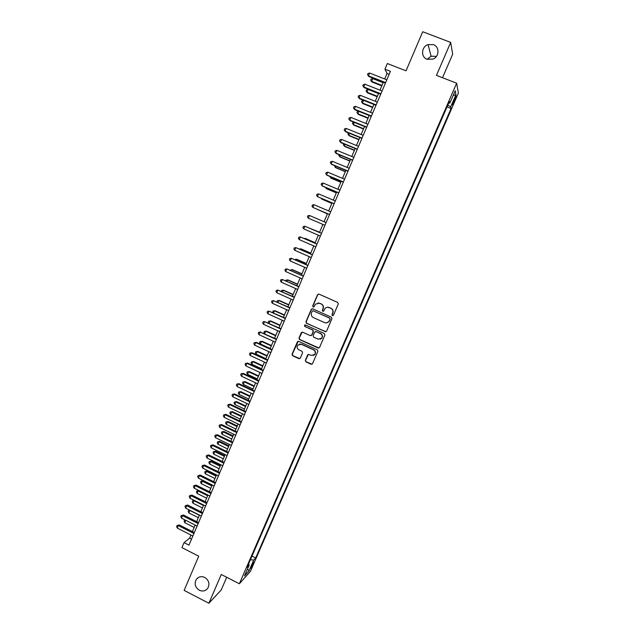 <?xml version="1.0" encoding="UTF-8"?>
<svg xmlns="http://www.w3.org/2000/svg" width="635" height="635" viewBox="0 0 635 635"><rect width="100%" height="100%" fill="white"/><g stroke="black" fill="none" stroke-linecap="round" stroke-linejoin="round"><path stroke-width="0.95" d="M332.415 315.595L333.462 315.182L338.304 303.959L337.717 302.435L319.008 294.132L317.524 294.727L312.73 305.919L313.134 306.983L314.039 306.784L315.436 304.117L319.548 303.228L321.104 303.919C323.024 305.022 323.652 306.634 322.969 308.769L322.35 310.221L322.755 311.285L323.675 311.071L325.009 308.483C326.199 307.237 327.596 306.919 329.2 307.523L330.756 308.221C332.684 309.324 333.311 310.944 332.629 313.087L332.01 314.531L332.415 315.595M327.62 307.221L330.962 308.205C332.891 309.308 333.518 310.928 332.835 313.063L332.216 314.515L332.93 315.643M318.683 294.045L317.746 294.735L312.96 305.911L313.611 307.03M318.087 302.919L321.318 303.911C323.239 305.006 323.866 306.626 323.191 308.753L322.564 310.205L323.255 311.333M204.772 577.445C201.358 575.977 198.533 576.644 196.302 579.43C194.143 583.763 195.143 587.359 199.287 590.225C202.763 591.717 205.621 591.018 207.851 588.137C209.915 583.811 208.883 580.247 204.772 577.445M433.403 44.633L428.069 44.601C421.283 46.649 420.608 57.134 427.117 59.285L433.11 59.079C439.428 56.578 439.634 46.68 433.403 44.633M436.451 56.364L431.109 56.221L427.133 59.293M253.119 564.309L253.833 562.197L250.563 568.46L253.119 564.309M305.316 360.331L305.895 361.839L311.087 364.228L312.428 363.895L317.873 351.338L317.294 349.822L298.775 341.392L297.482 341.678L292.052 354.243L292.624 355.751L298.863 358.616L300.18 358.307L302.593 352.79L302.014 351.274L298.91 349.861C297.005 348.607 296.648 347.012 297.831 345.067L301.3 344.281L313.492 349.845C315.365 351.044 315.754 352.615 314.658 354.552L311.087 355.425L309.055 354.497L307.729 354.814L305.316 360.331L306.126 361.759L312.047 364.212M442.516 77.716L452.684 54.173L450.675 42.394L422.719 31.75L406.027 70.826L387.358 63.54L384.953 69.199L390.422 71.342L188.984 545.124L184.047 542.607L181.927 547.608L198.723 556.204L184.134 590.375L208.875 603.25L221.21 589.978L226.703 577.271M450.675 42.394L436.459 75.367L456.644 83.209L239.371 583.763L221.274 574.484L208.875 603.25M325.104 331.692L326.596 331.113L331.954 318.691L331.367 317.175L312.714 308.824L311.237 309.42L305.935 321.802L306.514 323.31L325.898 331.74M324.898 335.05L319.564 347.416L318.079 347.996L299.553 339.566L298.974 338.05L301.419 332.486L302.704 332.2L310.213 335.605L311.698 335.026L313.198 331.518L312.618 330.002L304.792 326.469L304.522 325.199L305.419 325.001L324.318 333.534L324.898 335.05M454.676 98.433L452.295 104.862L454.978 99.981L456.311 95.956L454.676 98.433M456.644 83.209L458.383 93.099L250.468 571.246L239.371 583.763M252 556.093L255.675 557.951L451.064 108.514L450.683 106.847L447.778 105.148M255.675 557.951L253.683 560.133L248.999 570.905L244.467 575.977L249.23 565.015L247.126 567.325L449.429 101.354L449.834 103.116L455.216 90.734L455.962 94.702L450.683 106.847M190.952 535.035L189.611 538.194L184.047 542.607M384.953 69.199L387.032 73.525L384.715 78.978M383.334 82.24L379.976 90.146M378.603 93.361L375.245 101.275M373.896 104.45L370.522 112.379M369.197 115.507L365.823 123.452M364.514 126.54L361.132 134.493M359.839 137.533L356.449 145.502M355.179 148.503L351.79 156.488M350.536 159.433L347.131 167.434M345.9 170.339L342.495 178.356M341.281 181.221L337.868 189.246M336.669 192.064L333.256 200.104M332.073 202.882L328.652 210.939M327.493 213.67L324.064 221.734M322.921 224.433L319.5 232.481M318.341 235.196L314.952 243.189M313.785 245.928L310.412 253.865M309.237 256.635L305.887 264.509M304.697 267.311L301.379 275.13M300.172 277.955L296.878 285.726M295.664 288.576L292.386 296.283M291.163 299.164L287.917 306.824M286.679 309.729L283.448 317.325M282.202 320.262L278.995 327.803M277.741 330.764L274.558 338.257M273.288 341.241L270.129 348.671M268.851 351.687L265.716 359.069M264.422 362.101L261.31 369.435M260.009 372.491L256.921 379.77M255.603 382.857L252.54 390.08M251.214 393.192L248.166 400.36M246.832 403.503L243.816 410.615M242.467 413.782L239.466 420.846M238.109 424.037L235.133 431.046M233.767 434.261L230.807 441.222M229.433 444.46L226.497 451.366M225.115 454.628L222.202 461.486M220.805 464.772L217.908 471.583M216.503 474.893L213.638 481.647M212.217 484.981L209.367 491.688M207.939 495.046L205.113 501.698M203.676 505.079L200.874 511.691M199.422 515.096L196.636 521.653M195.183 525.082L192.421 531.582M389.144 74.359L387.032 73.525M191.516 539.163L189.611 538.194M447.016 106.918L451.064 108.514M448.747 102.926L449.834 103.116M249.23 565.015L248.507 564.15M250.452 559.673L253.683 560.133M453.168 95.433L455.962 94.702M248.999 570.905L247.539 568.92M312.301 308.729L311.467 309.404L306.173 321.77L306.753 323.278L325.318 331.653M329.994 319.199L329.589 318.135L313.222 310.809L312.317 311.007L311.531 312.745C310.856 314.873 311.475 316.484 313.396 317.587L324.564 322.604C326.207 323.223 327.628 322.882 328.819 321.588L330.208 319.175L329.589 318.135M312.96 310.745L329.795 318.111M326.692 322.858L329.025 321.556L329.335 320.731M330.208 319.175L329.549 320.699M302.173 332.105L299.22 338.003L299.799 339.511L318.968 348.012M311.015 335.653L311.928 334.978L313.428 331.478L312.849 329.962L304.792 326.469M305.11 324.937L305.03 326.43M318.032 339.146L321.596 338.28C322.723 336.336 322.342 334.756 320.445 333.542L316.127 331.589L314.642 332.168L313.142 335.677L313.722 337.193L318.032 339.146M320.08 339.304L321.818 338.233C322.937 336.288 322.556 334.709 320.667 333.494L320.445 333.542M315.571 331.494L320.667 333.494M308.38 354.417L305.554 360.251M313.349 355.513L314.881 354.481C315.976 352.544 315.587 350.98 313.714 349.774L313.492 349.845M299.506 344.075L301.546 344.226L313.714 349.774M298.196 341.297L292.306 354.171L292.878 355.671L299.776 358.616M383.127 82.717L372.729 78.613L371.578 81.328L371.959 81.994L381.786 85.876M371.959 81.994L370.673 80.177L371.578 81.328L381.976 85.431M370.673 80.177L371.134 79.089L372.729 78.613M385.635 82.606L368.451 75.835L369.626 73.041L386.826 79.812M385.437 83.074L368.848 76.533L367.53 74.66L367.998 73.541L369.626 73.041M368.848 76.533L367.53 74.66M378.508 93.583L368.133 89.464L366.982 92.178L367.379 92.805L377.182 96.71M367.379 92.805L366.085 91.011L366.982 92.178L377.357 96.298M366.085 91.011L366.546 89.932L368.133 89.464M363.537 100.314L362.41 102.989L362.815 103.592L372.594 107.505M362.815 103.592L361.513 101.822L362.41 102.989L372.753 107.132M361.513 101.822L361.974 100.743L363.514 100.298M358.87 111.355L357.838 113.776L358.259 114.348L368.022 118.277M358.259 114.348L356.957 112.593L357.838 113.776L368.165 117.935M356.957 112.593L357.41 111.522L358.521 111.212M354.203 122.364L353.282 124.539L353.719 125.071L363.458 129.016M353.536 122.087L352.409 123.349L353.282 124.539L363.585 128.714M380.889 93.766L363.744 86.963L364.919 84.185L382.079 90.98M380.706 94.194L364.157 87.63L362.831 85.781L363.299 84.669L364.919 84.185M364.157 87.63L362.831 85.781M376.158 104.894L359.053 98.06L360.228 95.29L377.341 102.116M375.991 105.291L359.481 98.695L358.14 96.869L358.608 95.758L360.228 95.29M359.481 98.695L358.14 96.869M371.443 115.991L354.378 109.133L355.544 106.362L372.618 113.22M371.292 116.348L354.814 109.728L353.473 107.926L353.941 106.823L355.544 106.362M354.814 109.728L353.473 107.926M366.736 127.064L349.71 120.166L350.877 117.411L367.911 124.293M366.601 127.381L350.163 120.729L348.813 118.951L349.282 117.848L350.877 117.411M349.56 133.342L348.742 135.271L349.186 135.763L358.902 139.732M348.551 132.937L347.869 134.064L348.742 135.271L359.021 139.462M362.045 138.097L345.059 131.175L346.218 128.429L363.212 135.342M361.918 138.382L345.527 131.699L344.17 129.945L344.63 128.849L346.218 128.429M344.924 144.288L344.21 145.971L344.67 146.431L354.37 150.416M343.749 143.812L343.344 144.756L344.21 145.971L354.465 150.177M357.362 149.106L340.416 142.153L341.574 139.414L358.529 146.36M357.259 149.352L340.9 142.645L339.534 140.914L339.995 139.819L341.574 139.414M340.296 155.21L339.693 156.639L340.169 157.067L349.837 161.068M339.13 154.726L338.836 155.416L339.693 156.639L349.925 160.869M352.695 160.083L335.788 153.099L336.947 150.368L353.862 157.337M352.608 160.29L336.288 153.551L334.915 151.852L335.375 150.757L336.947 150.368M335.693 166.1L335.185 167.283L335.677 167.68L345.321 171.696M334.518 165.616L335.185 167.283L345.392 171.529M348.043 171.029L331.176 164.02L332.327 161.29L349.202 168.291M347.964 171.204L331.684 164.433L330.303 162.758L330.764 161.671L332.327 161.29M331.089 176.959L330.692 177.903L331.192 178.26L340.82 182.293M329.922 176.474L330.692 177.903L340.876 182.158M343.4 181.943L326.573 174.903L327.724 172.188L344.559 179.221M343.344 182.078L327.096 175.292L325.707 173.633L326.168 172.545L327.724 172.188M326.509 187.785L326.207 188.484L326.723 188.817L336.328 192.865M325.445 187.341L326.207 188.484L336.375 192.762M338.772 192.834L321.985 185.761L323.128 183.055L339.923 190.111M338.725 192.929L322.524 186.111L321.127 184.483L321.58 183.396L323.128 183.055M321.937 198.588L322.27 199.342L331.851 203.406M321.247 198.295L321.739 199.049L331.883 203.343M334.153 203.684L317.405 196.596L318.548 193.889L335.312 200.977M334.129 203.756L317.405 196.596L316.555 195.302L317.008 194.223L318.548 193.889M317.373 209.359L327.382 213.916M317.055 209.225L327.398 213.884M329.549 214.511L312.841 207.391L313.984 204.692L330.7 211.812M329.541 214.543L312.841 207.391L311.999 206.089L312.452 205.01L313.984 204.692M324.961 225.306L308.292 218.162L309.428 215.471L326.104 222.615M308.292 218.162L307.451 216.845L307.904 215.773L309.428 215.471M319.595 232.251L309.428 228.14M319.588 232.275L309.126 228.013M321.54 233.355L304.887 226.219L321.524 233.386M303.752 228.902L302.919 227.576L303.371 226.505L304.887 226.219L303.752 228.902L320.381 236.077M315.158 242.689L305.657 238.569L304.895 238.831M315.135 242.745L305.086 238.387L304.236 238.546M316.984 244.07L300.355 236.934L316.96 244.134M299.228 239.609L298.394 238.276L298.847 237.204L300.355 236.934L299.228 239.609L315.817 246.817M310.737 253.095L301.26 248.96L300.673 248.817L300.387 249.491M310.698 253.19L300.673 248.817L299.355 249.039M312.444 254.746L295.839 247.626L312.404 254.849M294.711 250.293L293.886 248.944L294.338 247.88L295.839 247.626L294.711 250.293L311.269 257.524M306.332 263.477L296.87 259.326L296.267 259.215L295.886 260.12M306.276 263.604L296.267 259.215L294.735 259.62M307.911 265.398L291.33 258.278L307.856 265.533M290.203 260.945L289.393 259.588L289.846 258.524L291.33 258.278L290.203 260.945L306.721 268.2M301.927 273.828L292.489 269.669L291.878 269.589L291.394 270.724M301.863 273.987L291.878 269.589L290.251 270.224M303.395 276.027L286.837 268.915L303.324 276.193M285.718 271.566L284.909 270.2L285.353 269.145L286.837 268.915L285.718 271.566L302.197 278.852M297.545 284.155L288.123 279.979L287.496 279.932L286.917 281.297M297.458 284.353L287.496 279.932L286.052 280.138L285.774 280.797M298.894 286.615L282.361 279.511L298.807 286.822M281.241 282.162L280.44 280.789L280.884 279.733L282.361 279.511L281.241 282.162L297.68 289.473M293.164 294.457L283.766 290.266L283.131 290.243L282.456 291.846M293.068 294.68L283.131 290.243L281.694 290.441L281.313 291.338M294.402 297.188L277.884 290.084L294.299 297.418M276.773 292.727L275.979 291.346L276.423 290.29L277.884 290.084L276.773 292.727L293.18 300.069M288.798 304.729L279.424 300.522L278.773 300.538L278.003 302.363M288.695 304.983L278.773 300.538L277.344 300.72L277.011 301.927M289.917 307.721L273.431 300.633L289.806 307.991M272.32 303.26L271.526 301.871L271.97 300.823L273.431 300.633L272.32 303.26L288.687 310.626M284.448 314.976L275.09 310.753L274.431 310.793L273.558 312.857M284.329 315.262L274.431 310.793L273.01 310.967L272.891 312.555M285.456 318.23L268.986 311.15L285.321 318.532M267.875 313.769L267.089 312.372L267.533 311.325L268.986 311.15L267.875 313.769L284.202 321.167M280.106 325.191L270.772 320.961L270.097 321.032L269.129 323.318M279.971 325.517L270.097 321.032L268.684 321.183L268.248 322.207L268.78 323.159M280.995 328.716L264.557 321.635L280.853 329.049M263.446 324.255L262.668 322.842L263.112 321.794L264.557 321.635L263.446 324.255L279.741 331.668M275.773 335.383L266.462 331.137L265.779 331.24L264.716 333.748M275.63 335.74L265.779 331.24L264.366 331.383L266.462 331.137M264.668 333.732L263.938 332.399L264.366 331.383M276.55 339.161L260.136 332.097L276.4 339.534M259.032 334.709L258.255 333.288L258.699 332.24L260.136 332.097L259.032 334.709L275.28 342.154M258.699 332.24L260.85 331.986M271.455 345.551L262.168 341.289L261.469 341.424L260.39 343.964L270.216 348.48M271.296 345.932L261.469 341.424L260.064 341.551L262.168 341.289M260.39 343.964L259.636 342.567L260.064 341.551M272.121 349.591L256.453 342.384L255.722 342.527L271.947 349.988M254.619 345.13L253.857 343.702L254.294 342.662L255.722 342.527L254.619 345.13L270.843 352.6M254.294 342.662L256.453 342.384M267.152 355.687L257.873 351.409L257.167 351.576L256.095 354.108L265.898 358.64M266.978 356.1L257.167 351.576L255.77 351.695L257.873 351.409M256.095 354.108L255.341 352.703L255.77 351.695M267.7 359.981L252.071 352.758L251.325 352.933L267.518 360.418M250.23 355.529L249.468 354.084L249.904 353.052L251.325 352.933L250.23 355.529L266.406 363.022M249.904 353.052L252.071 352.758M262.85 365.8L253.603 361.505L252.881 361.704L251.809 364.228L261.588 368.776M262.668 366.244L252.881 361.704L251.492 361.807L253.603 361.505M251.809 364.228L251.063 362.815L251.492 361.807M263.295 370.356L247.698 363.101L246.944 363.307L263.096 370.824M245.848 365.895L245.094 364.442L245.531 363.41L246.944 363.307L245.848 365.895L261.993 373.42M245.531 363.41L247.698 363.101M258.572 375.888L249.333 371.578L248.602 371.8L247.531 374.325L257.294 378.889M258.366 376.365L248.602 371.8L247.221 371.896L249.333 371.578M247.531 374.325L246.801 372.904L247.221 371.896M258.897 380.698L243.34 373.42L242.562 373.658L258.683 381.19M241.475 376.237L240.728 374.777L241.165 373.745L242.562 373.658L241.475 376.237L257.58 383.786M241.165 373.745L243.34 373.42M254.294 385.945L245.086 381.627L244.34 381.881L243.268 384.397L253.008 388.969M254.079 386.453L244.34 381.881L242.967 381.96L245.086 381.627M243.268 384.397L242.538 382.961L242.967 381.96M254.508 391.009L238.99 383.707L238.204 383.977L254.286 391.541M237.117 386.548L236.371 385.08L236.807 384.048L238.204 383.977L237.117 386.548L253.182 394.121M236.807 384.048L238.99 383.707M250.031 395.978L240.84 391.644L240.086 391.93L239.022 394.438L248.737 399.026M249.801 396.518L240.086 391.93L238.72 391.993L240.84 391.644M239.022 394.438L238.292 392.994L238.72 391.993M250.134 401.296L234.648 393.97L233.855 394.264L249.896 401.86M232.767 396.835L232.029 395.359L232.466 394.327L233.855 394.264L232.767 396.835L248.801 404.431M232.466 394.327L234.648 393.97M245.777 405.987L236.609 401.637L235.839 401.955L234.783 404.455L244.475 409.059M245.539 406.551L235.839 401.955L234.482 402.003L236.609 401.637M234.783 404.455L234.061 403.003L234.482 402.003M245.777 411.551L230.322 404.201L229.513 404.535L245.523 412.147M228.433 407.091L227.703 405.606L228.132 404.582L229.513 404.535L228.433 407.091L244.427 414.719M228.132 404.582L230.322 404.201M241.538 415.973L232.386 411.607L231.608 411.948L230.553 414.441L240.22 419.068M241.284 416.568L231.608 411.948L230.259 411.988L232.386 411.607M230.553 414.441L229.838 412.988L230.259 411.988M241.427 421.783L226.004 414.409L225.187 414.774L241.157 422.41M224.107 417.322L223.385 415.83L223.814 414.806L225.187 414.774L224.107 417.322L240.07 424.974M223.814 414.806L226.004 414.409M237.307 425.926L228.179 421.545L227.386 421.918L226.33 424.41L235.982 429.046M237.045 426.553L227.386 421.918L226.044 421.95L228.179 421.545M226.33 424.41L225.623 422.942L226.044 421.95M237.085 431.99L221.702 424.593L220.869 424.982L236.807 432.649M219.797 427.53L219.075 426.022L219.504 425.006L220.869 424.982L219.797 427.53L235.72 435.197M219.504 425.006L221.702 424.593M233.093 435.856L223.98 431.467L223.179 431.863L222.123 434.348L231.751 438.999M232.815 436.515L223.179 431.863L221.837 431.879L223.98 431.467M222.123 434.348L221.417 432.872L221.837 431.879M232.759 442.166L217.408 434.745L216.567 435.166L232.466 442.857M215.495 437.706L214.781 436.189L215.209 435.173L216.567 435.166L215.495 437.706L231.386 445.405M215.209 435.173L217.408 434.745M228.886 445.762L219.789 441.357L218.972 441.785L217.924 444.262L227.536 448.921M228.592 446.445L218.972 441.785L217.646 441.785L219.789 441.357M217.924 444.262L217.226 442.778L217.646 441.785M228.441 452.31L213.13 444.873L212.273 445.318L228.14 453.033M211.201 447.858L210.495 446.334L210.923 445.318L212.273 445.318L211.201 447.858L227.06 455.573M210.923 445.318L213.13 444.873M224.687 455.636L215.614 451.215L214.789 451.675L213.741 454.144L223.329 458.827M224.377 456.351L214.789 451.675L213.463 451.668L215.614 451.215M213.741 454.144L213.05 452.652L213.463 451.668M224.139 462.439L208.859 454.97L207.994 455.454L223.822 463.185M206.923 457.978L206.216 456.446L206.645 455.438L207.994 455.454L206.923 457.978L222.742 465.725M206.645 455.438L208.859 454.97M220.496 465.487L211.447 461.058L210.606 461.55L209.566 464.01L219.131 468.701M220.178 466.233L210.606 461.55L209.296 461.526L211.447 461.058M209.566 464.01L208.875 462.51L209.296 461.526M219.845 472.535L204.597 465.042L203.724 465.558L219.512 473.313M202.652 468.074L201.962 466.534L202.382 465.526L203.724 465.558L202.652 468.074L218.44 475.845M202.382 465.526L204.597 465.042M216.321 475.321L207.288 470.876L206.438 471.392L205.399 473.845L214.947 478.552M215.995 476.091L206.438 471.392L205.137 471.353L207.288 470.876M205.399 473.845L204.716 472.337L205.137 471.353M215.567 482.6L200.35 475.091L199.461 475.631L215.217 483.418M198.398 478.147L197.707 476.591L198.136 475.591L199.461 475.631L198.398 478.147L214.146 485.934M198.136 475.591L200.35 475.091M212.161 485.124L203.144 480.663L202.287 481.203L201.247 483.656L210.772 488.378M211.82 485.926L202.287 481.203L200.985 481.163L203.144 480.663M201.247 483.656L200.573 482.14L200.985 481.163M211.296 492.641L196.12 485.108L195.215 485.68L210.939 493.49M194.151 488.188L193.469 486.632L193.889 485.624L195.215 485.68L194.151 488.188L209.867 496.006M193.889 485.624L196.12 485.108M207.653 495.729L198.144 490.998L197.104 493.443L206.613 498.181M198.858 490.53L196.842 490.942L198.739 490.466M197.104 493.443L196.429 491.919L196.842 490.942M207.034 502.658L191.889 495.102L190.976 495.705L206.669 503.539M189.921 498.205L189.238 496.633L189.659 495.641L190.976 495.705L189.921 498.205L205.597 506.039M189.659 495.641L191.889 495.102M203.494 505.508L194.008 500.769L192.976 503.206L202.454 507.952M194.445 500.467L192.715 500.697L194.096 500.293M192.976 503.206L192.302 501.666L192.715 500.697M202.787 512.651L187.674 505.071L186.754 505.698L202.406 513.556M185.698 508.198L185.023 506.619L185.444 505.619L186.754 505.698L185.698 508.198L201.343 516.057M185.444 505.619L187.674 505.071M199.35 515.271L189.881 510.508L188.849 512.937L198.318 517.7M190.055 510.389L188.603 510.429L189.468 510.088M188.849 512.937L188.19 511.397L188.603 510.429M198.557 522.613L183.475 515.017L182.539 515.676L198.152 523.55M181.483 518.16L180.816 516.572L181.237 515.58L182.539 515.676L181.483 518.16L197.096 526.042M181.237 515.58L183.475 515.017M185.73 520.303L184.737 522.653L194.183 527.423M184.737 522.653L184.086 521.097L184.864 519.867M184.491 520.128L185.539 520.208M194.326 532.551L179.284 524.931L178.332 525.613L193.921 533.519M177.284 528.098L176.617 526.502L177.038 525.51L178.332 525.613L177.284 528.098L192.857 536.003M177.038 525.51L179.284 524.931M454.144 99.647L454.978 99.981M453.128 102.06L453.938 102.378M198.263 577.564L196.302 579.43M431.109 56.221L428.069 44.601"/></g></svg>
